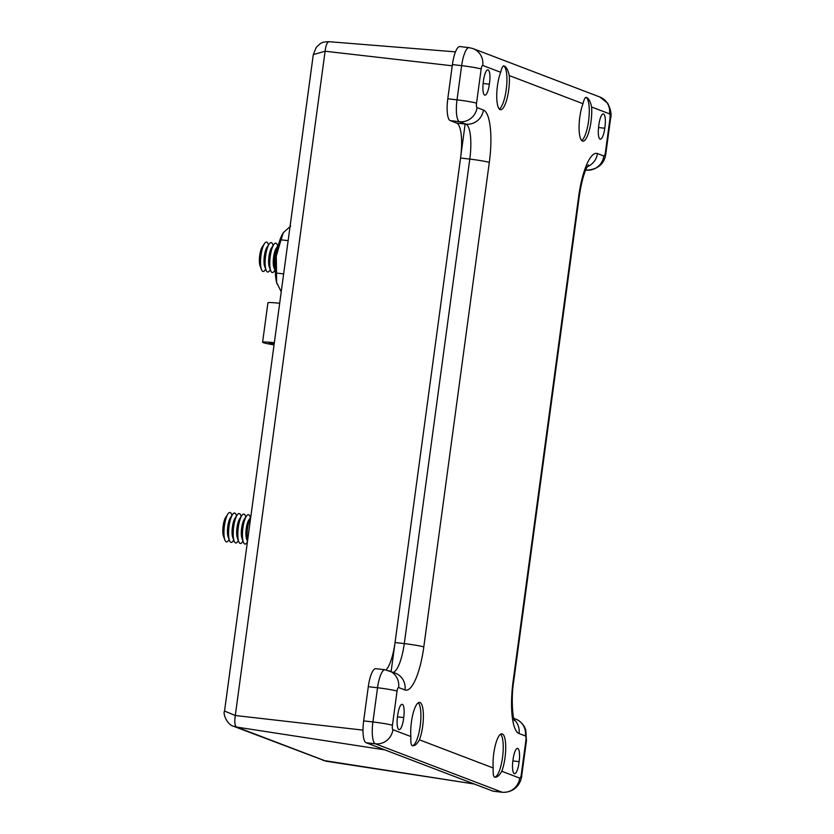 <?xml version="1.0" encoding="UTF-8"?>
<svg xmlns="http://www.w3.org/2000/svg" width="834" height="834" viewBox="0 0 834 834"><rect width="100%" height="100%" fill="white"/><g stroke="black" fill="none" stroke-linecap="round" stroke-linejoin="round"><path stroke-width="1.25" d="M493.196 767.978A21.955 5.848 -83.3 0 1 495.354 745.169A21.955 5.848 -83.3 0 1 501.932 733.816A21.955 5.848 -83.3 0 1 502.318 733.91A21.955 5.848 -83.3 0 1 505.717 748.421A21.955 5.848 -83.3 0 1 501.787 771.262C499.253 775.766 496.835 777.715 494.51 777.111C493.384 776.391 492.946 773.358 493.196 767.978L419.45 739.831C416.917 744.324 414.498 746.274 412.173 745.679C411.047 744.96 410.609 741.916 410.86 736.547A21.955 5.848 -83.3 0 1 413.018 713.727A21.955 5.848 -83.3 0 1 419.596 702.384A21.955 5.848 -83.3 0 1 419.982 702.478A21.955 5.848 -83.3 0 1 423.38 716.979A21.955 5.848 -83.3 0 1 419.45 739.831M583.008 103.718C584.113 99.058 585.249 96.953 586.406 97.422C588.7 98.266 590.43 101.467 591.598 107.002A21.955 5.848 -83.3 0 1 589.429 129.812A21.955 5.848 -83.3 0 1 582.862 141.165A21.955 5.848 -83.3 0 1 582.476 141.071A21.955 5.848 -83.3 0 1 579.077 126.57A21.955 5.848 -83.3 0 1 583.008 103.718L509.261 75.571A21.955 5.848 -83.3 0 1 507.093 98.381A21.955 5.848 -83.3 0 1 500.515 109.734A21.955 5.848 -83.3 0 1 500.129 109.64A21.955 5.848 -83.3 0 1 496.741 95.128A21.955 5.848 -83.3 0 1 500.671 72.287C501.776 67.627 502.912 65.521 504.07 65.99C506.363 66.835 508.094 70.035 509.261 75.571M585.791 97.328A21.955 5.848 -83.3 0 1 585.864 97.359A21.955 5.848 -83.3 0 1 588.908 118.136A21.955 5.848 -83.3 0 1 581.673 140.519M503.455 65.896A21.955 5.848 -83.3 0 1 503.527 65.928A21.955 5.848 -83.3 0 1 506.561 86.705A21.955 5.848 -83.3 0 1 499.337 109.087M604.744 128.248A11.822 3.148 96.7 0 0 604.963 126.831A11.822 3.148 96.7 0 0 603.316 113.924A11.822 3.148 96.7 0 0 598.916 124.516A11.822 3.148 96.7 0 0 598.739 125.955A11.739 3.127 96.7 0 0 598.676 126.403A11.739 3.127 96.7 0 0 600.324 139.215A11.739 3.127 96.7 0 0 604.692 128.697A11.739 3.127 96.7 0 0 604.744 128.248L598.541 127.529M519.175 761.202A11.739 3.127 96.7 0 0 517.528 748.39A11.739 3.127 96.7 0 0 513.16 758.909A11.739 3.127 96.7 0 0 513.108 759.357A11.822 3.148 96.7 0 0 512.889 760.775A11.822 3.148 96.7 0 0 514.536 773.681A11.822 3.148 96.7 0 0 518.936 763.089A11.822 3.148 96.7 0 0 519.113 761.65A11.739 3.127 96.7 0 0 519.175 761.202M403.771 717.146A11.739 3.127 96.7 0 0 402.134 704.334A11.739 3.127 96.7 0 0 397.755 714.853A11.739 3.127 96.7 0 0 397.703 715.301A11.822 3.148 96.7 0 0 397.484 716.719A11.822 3.148 96.7 0 0 399.142 729.625A11.822 3.148 96.7 0 0 403.541 719.033A11.822 3.148 96.7 0 0 403.708 717.594A11.739 3.127 96.7 0 0 403.771 717.146M489.349 84.192A11.822 3.148 96.7 0 0 489.558 82.775A11.822 3.148 96.7 0 0 487.911 69.868A11.822 3.148 96.7 0 0 483.512 80.46A11.822 3.148 96.7 0 0 483.345 81.899A11.739 3.127 96.7 0 0 483.282 82.347A11.739 3.127 96.7 0 0 484.919 95.159A11.739 3.127 96.7 0 0 489.287 84.641A11.739 3.127 96.7 0 0 489.349 84.192L483.136 83.473M501.787 771.262L519.718 778.112A16.086 15.471 110.9 0 1 502.172 792.217A20.11 5.348 -83.3 0 0 502.527 792.3L493.28 791.216A20.11 5.348 -83.3 0 1 492.925 791.132L366.126 742.729A20.11 5.348 -83.3 0 1 363.666 720.878L368.294 686.674A20.11 5.348 -83.3 0 1 375.78 668.67L385.016 669.754A20.11 5.348 -83.3 0 0 377.531 687.758L368.294 686.674M386.059 669.91A32.172 8.559 96.7 0 0 395.045 642.524L460.556 158.012A32.172 8.559 96.7 0 0 456.625 123.057L450.245 120.617A20.11 5.348 -83.3 0 1 447.785 98.766L452.403 64.572A20.11 5.348 -83.3 0 1 459.888 46.568L469.125 47.642A20.11 5.348 -83.3 0 0 461.65 65.657L452.403 64.572M512.868 760.921L519.113 761.65M397.464 716.865L403.708 717.594M418.293 702.739A21.955 5.848 -83.3 0 1 420.138 726.404A21.955 5.848 -83.3 0 1 412.288 745.711M500.629 734.17A21.955 5.848 -83.3 0 1 502.475 757.835A21.955 5.848 -83.3 0 1 494.625 777.152M452.236 65.792L325.104 51.239L313.292 54.617L316.242 47.361C320.496 43.472 320.975 41.815 329.013 41.7L329.253 41.752C327.314 41.69 325.927 44.859 325.104 51.239L235.292 715.499C234.385 721.963 234.813 725.82 236.595 727.071L233.061 726.07M391.125 671.547L465.143 124.047M474.442 784.043A16.086 4.285 -83.3 0 1 474.202 783.981L384.86 749.881L236.595 727.071L326.209 761.223M313.292 54.617L224.534 711.079C222.657 713.299 227.036 724.788 233.583 726.289L233.583 726.289M363.009 730.125L235.292 715.499L224.534 711.079M474.202 783.981L325.927 761.181L233.572 726.278M274.334 342.732A17.858 1.157 -172.3 0 0 262.595 342.242A17.858 1.157 -172.3 0 0 274.042 344.88M279.671 303.284A17.858 1.157 -172.3 0 0 267.923 302.794L262.595 342.242M274.271 343.191A11.415 0.74 -172.3 0 0 268.965 343.097A11.415 0.74 -172.3 0 0 274.105 344.421M281.225 291.796L276.638 282.507L276.523 273.062L283.643 273.896M276.523 273.062L276.283 256.142L281.016 239.817L288.137 240.651M281.016 239.817L283.372 232.634L290.712 226.035M277.169 284.206A29.117 7.746 -83.3 0 1 277.076 283.956A29.117 7.746 -83.3 0 1 276.638 282.507A29.117 7.746 -83.3 0 1 276.283 256.142A29.117 7.746 -83.3 0 1 283.018 233.166L283.372 232.634M231.946 515.402L231.56 514.349A14.803 3.941 96.7 0 0 227.953 513.932L225.722 517.257A10.779 2.867 96.7 0 0 223.158 525.868A10.779 2.867 96.7 0 0 223.491 536.272L224.899 540.025A14.803 3.941 96.7 0 0 228.506 540.453L229.131 539.515M227.953 513.932A14.803 3.941 96.7 0 0 224.44 525.743A14.803 3.941 96.7 0 0 224.899 540.025M236.564 515.944L236.178 514.891A14.803 3.941 96.7 0 0 232.571 514.463L230.34 517.799A10.779 2.867 96.7 0 0 227.776 526.4A10.779 2.867 96.7 0 0 228.12 536.804L229.517 540.568A14.803 3.941 96.7 0 0 233.124 540.985L233.749 540.057M232.571 514.463A14.803 3.941 96.7 0 0 229.058 526.285A14.803 3.941 96.7 0 0 229.517 540.568M241.193 516.486L240.797 515.433A14.803 3.941 96.7 0 0 237.19 515.005L234.959 518.341A10.779 2.867 96.7 0 0 232.405 526.942A10.779 2.867 96.7 0 0 232.738 537.346L234.145 541.11A14.803 3.941 96.7 0 0 237.742 541.527L238.368 540.599M237.19 515.005A14.803 3.941 96.7 0 0 233.676 526.827A14.803 3.941 96.7 0 0 234.145 541.11M245.811 517.017L245.415 515.975A14.803 3.941 96.7 0 0 241.818 515.548L239.577 518.884A10.779 2.867 96.7 0 0 237.023 527.484A10.779 2.867 96.7 0 0 237.356 537.888L238.764 541.652A14.803 3.941 96.7 0 0 242.36 542.069L242.986 541.141M241.818 515.548A14.803 3.941 96.7 0 0 238.305 527.359A14.803 3.941 96.7 0 0 238.764 541.652M250.429 517.56L250.033 516.507A14.803 3.941 96.7 0 0 246.437 516.09L244.195 519.426A10.779 2.867 96.7 0 0 241.641 528.026A10.779 2.867 96.7 0 0 241.975 538.43L243.382 542.183A14.803 3.941 96.7 0 0 246.979 542.611L247.396 541.996M246.437 516.09A14.803 3.941 96.7 0 0 242.923 527.901A14.803 3.941 96.7 0 0 243.382 542.183M250.763 517.07L248.824 519.968A10.779 2.867 96.7 0 0 246.259 528.568A10.779 2.867 96.7 0 0 246.593 538.972L247.479 541.339M250.753 517.111A14.803 3.941 96.7 0 0 247.542 528.443A14.803 3.941 96.7 0 0 247.521 541.005M268.506 244.987L268.121 243.935A14.803 3.941 96.7 0 0 264.514 243.518L262.283 246.854A10.779 2.867 96.7 0 0 259.718 255.454A10.779 2.867 96.7 0 0 260.062 265.858L261.459 269.611A14.803 3.941 96.7 0 0 265.066 270.039L265.692 269.101M264.514 243.518A14.803 3.941 96.7 0 0 261 255.329A14.803 3.941 96.7 0 0 261.459 269.611M273.135 245.53L272.739 244.477A14.803 3.941 96.7 0 0 269.132 244.06L266.901 247.385A10.779 2.867 96.7 0 0 264.336 255.996A10.779 2.867 96.7 0 0 264.68 266.4L266.088 270.153A14.803 3.941 96.7 0 0 269.684 270.581L270.31 269.643M269.132 244.06A14.803 3.941 96.7 0 0 265.619 255.871A14.803 3.941 96.7 0 0 266.088 270.153M277.753 246.072L277.357 245.019A14.803 3.941 96.7 0 0 273.761 244.602L271.519 247.927A10.779 2.867 96.7 0 0 268.965 256.538A10.779 2.867 96.7 0 0 269.299 266.932L270.706 270.696A14.803 3.941 96.7 0 0 274.303 271.113L274.928 270.185M273.761 244.602A14.803 3.941 96.7 0 0 270.247 256.413A14.803 3.941 96.7 0 0 270.706 270.696M278.379 245.133L276.137 248.469A10.779 2.867 96.7 0 0 273.583 257.07A10.779 2.867 96.7 0 0 273.917 267.474L275.324 271.238A14.803 3.941 96.7 0 0 275.335 271.279A14.803 3.941 96.7 0 1 274.866 256.955A14.803 3.941 96.7 0 1 278.379 245.133A14.803 3.941 96.7 0 1 278.4 245.102M519.718 778.112A4.024 1.074 96.7 0 0 521.292 774.525L525.91 740.321A4.024 1.074 96.7 0 0 525.42 735.953L519.04 733.524A48.257 12.844 -83.3 0 1 513.139 681.086L578.65 196.574A48.257 12.844 -83.3 0 1 597.446 153.56L603.837 156A4.024 1.074 96.7 0 0 605.401 152.413L610.019 118.22A4.024 1.074 96.7 0 0 609.529 113.851L591.598 107.002M500.671 72.287L482.73 65.438A4.024 1.074 96.7 0 0 481.166 69.024L476.537 103.228A4.024 1.074 96.7 0 0 477.027 107.596L483.407 110.025A48.257 12.844 -83.3 0 1 489.308 162.463L423.797 646.976A48.257 12.844 -83.3 0 1 405.001 689.989L398.621 687.55A4.024 1.074 96.7 0 0 397.047 691.136L392.428 725.33A4.024 1.074 96.7 0 0 392.918 729.698L410.86 736.547M392.918 729.698A16.086 15.471 110.9 0 1 375.373 743.803L366.126 742.729M492.925 791.132L502.172 792.217L375.373 743.803A20.11 5.348 -83.3 0 1 372.913 721.963L363.666 720.878M482.73 65.438A16.086 15.471 110.9 0 0 473.066 48.612L599.865 97.015A16.086 15.471 110.9 0 1 609.529 113.851M393.221 672.35A32.172 8.559 96.7 0 0 404.281 643.608L469.792 159.096A32.172 8.559 96.7 0 0 465.862 124.13L459.482 121.701A20.11 5.348 -83.3 0 1 457.022 99.851L447.785 98.766M476.537 103.228A16.086 1.042 7.7 0 0 457.022 99.851L461.65 65.657A16.086 1.042 7.7 0 1 481.166 69.024M477.027 107.596A16.086 15.471 -69.1 0 1 459.482 121.701L450.245 120.617M483.407 110.025A16.086 15.471 -69.1 0 1 465.862 124.13L456.625 123.057M489.308 162.463A16.086 1.042 7.7 0 0 469.792 159.096L460.556 158.012M423.797 646.976A16.086 1.042 7.7 0 0 404.281 643.608L395.045 642.524M392.428 725.33A16.086 1.042 -172.3 0 0 372.913 721.963L377.531 687.758A16.086 1.042 -172.3 0 1 397.047 691.136M605.401 152.413A16.086 1.042 -172.3 0 1 605.943 152.768C604.838 163.547 598.405 169.354 586.636 170.188A20.11 5.348 -83.3 0 1 586.281 170.105L585.666 170.032M603.837 156A16.086 15.471 -69.1 0 1 586.281 170.105L585.729 169.896M405.001 689.989A16.086 15.471 -69.1 0 0 395.337 673.153L385.016 669.754M398.621 687.55A16.086 15.471 -69.1 0 0 388.957 670.724M521.292 774.525A16.086 1.042 7.7 0 1 521.823 774.88L526.452 740.675L525.785 729.969L524.482 726.862C520.145 719.961 515.402 719.044 515.756 719.127L513.754 718.366M525.91 740.321A16.086 1.042 7.7 0 1 526.452 740.675M599.865 97.015L607.684 103.249C610.832 109.567 611.791 114.675 610.561 118.574A16.086 1.042 -172.3 0 0 610.019 118.22M525.42 735.953A16.086 15.471 -69.1 0 0 515.756 719.127M519.04 733.524A16.086 15.471 -69.1 0 0 514.088 719.586M513.139 681.086A16.086 1.042 7.7 0 1 513.681 681.441L579.192 196.928C580.85 185.336 583.102 176.162 585.937 169.396L588.335 164.83M587.167 166.737A16.086 15.471 -69.1 0 0 597.446 153.56M578.65 196.574A16.086 1.042 7.7 0 1 579.192 196.928M586.636 170.188L585.645 170.073M473.066 48.612L469.125 47.642M502.527 792.3C517.768 792.654 521.823 779.425 521.823 774.88M605.943 152.768L610.561 118.574M514.484 720.649C512.795 718.616 510.898 698.517 513.681 681.441M329.013 41.7L455.489 51.864M322.852 760.358L474.317 784.023"/></g></svg>
